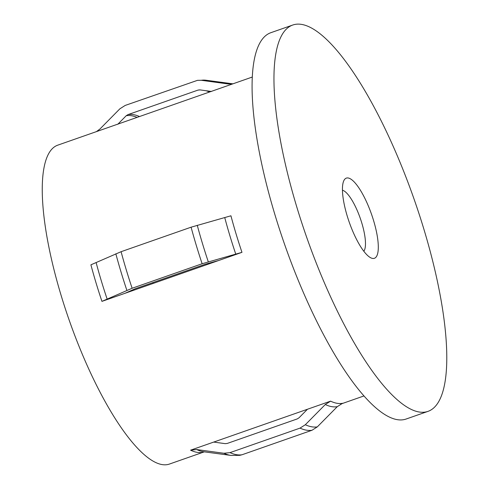 <?xml version="1.0" encoding="UTF-8"?>
<svg xmlns="http://www.w3.org/2000/svg" width="489" height="489" viewBox="0 0 489 489"><rect width="100%" height="100%" fill="white"/><g stroke="black" fill="none" stroke-linecap="round" stroke-linejoin="round"><path stroke-width="0.73" d="M347.172 215.857A42.476 11.828 -109.3 0 1 343.7 180.967A42.476 11.828 -109.3 0 1 373.572 220.545A42.476 11.828 -109.3 0 1 370.57 257.703A42.476 11.828 -109.3 0 1 347.172 215.857M363.81 251.242A32.824 9.138 70.7 0 0 361.823 223.076A32.824 9.138 70.7 0 0 342.447 190.233M153.13 283.455A159.292 44.352 70.7 0 0 152.819 282.605M218.84 260.441L101.95 301.371L132.128 288.259L202.134 263.742L241.969 252.342L218.84 260.441L205.154 264.28L135.141 288.791L125.08 293.272M252.3 77.042L57.757 145.16A168.943 47.042 70.7 0 0 64.988 307.734A168.943 47.042 70.7 0 0 161.877 464.55A168.943 47.042 70.7 0 0 169.42 464.067L204.304 451.848M190.563 450.18L196.688 449.556L223.889 453.26L230.007 452.631L300.02 428.119L305.313 424.752L325.289 404.519L330.582 401.151L190.563 450.18A168.943 47.042 70.7 0 0 196.884 452.294A168.943 47.042 70.7 0 0 202.562 452.313L204.268 451.836M292.734 25.037L270.857 32.696A204.665 56.987 70.7 0 0 279.622 229.641A204.665 56.987 70.7 0 0 396.989 419.611A204.665 56.987 70.7 0 0 406.133 419.024L428.009 411.365A204.665 56.987 70.7 0 0 419.244 214.42A204.665 56.987 70.7 0 0 301.872 24.45A204.665 56.987 70.7 0 0 292.734 25.037A204.665 56.987 70.7 0 0 301.499 221.982A204.665 56.987 70.7 0 0 418.871 411.952A204.665 56.987 70.7 0 0 428.009 411.365M211.511 91.474L200.007 89.903L197.972 90.11L127.959 114.628L126.193 115.752L117.751 124.304M96.412 131.627L99.915 129.035L119.891 108.802L125.184 105.435L197.501 80.337L201.315 80.294L228.516 83.998L232.764 83.882M330.582 401.151A168.943 47.042 70.7 0 0 336.897 403.266A168.943 47.042 70.7 0 0 342.581 403.284L337.288 406.652L317.312 426.879L312.019 430.253L242.012 454.764L239.702 455.345L231.028 455.424A182.947 50.942 70.7 0 1 223.889 453.26M213.693 442.08L225.197 443.651L227.232 443.444L297.245 418.926L299.011 417.802L307.453 409.25M101.95 301.371A168.943 47.042 70.7 0 1 90.911 264.818L121.089 251.701L191.095 227.189L230.93 215.79A168.943 47.042 70.7 0 0 241.969 252.342M199.958 89.897A174.738 48.655 70.7 0 0 197.972 90.11M139.487 116.541A174.738 48.655 70.7 0 0 133.656 114.683A174.738 48.655 70.7 0 0 127.959 114.628M137.085 117.384A174.255 48.521 70.7 0 0 131.889 115.801A174.255 48.521 70.7 0 0 126.193 115.752M197.501 80.337L206.181 80.257L232.898 83.833A170.386 47.445 70.7 0 0 228.516 83.998M325.289 404.519A170.386 47.445 70.7 0 0 331.603 406.628A170.386 47.445 70.7 0 0 337.288 406.652M305.313 424.752A182.947 50.942 70.7 0 0 311.603 426.781A182.947 50.942 70.7 0 0 317.312 426.879M210.9 91.541A174.255 48.521 70.7 0 0 210.356 91.315M224.775 217.709A170.386 47.445 70.7 0 0 235.808 254.262M197.256 225.27A182.947 50.942 70.7 0 0 208.296 261.823M191.095 227.189A184.39 51.345 70.7 0 0 202.134 263.742M121.089 251.701A184.39 51.345 70.7 0 0 132.128 288.259M115.832 253.779A182.947 50.942 70.7 0 0 126.865 290.338M96.168 262.74A170.386 47.445 70.7 0 0 107.207 299.292M300.02 428.119A184.39 51.345 70.7 0 0 312.019 430.253M230.007 452.631A184.39 51.345 70.7 0 0 242.012 454.764M196.688 449.556A170.386 47.445 70.7 0 0 203.791 451.781L231.028 455.424M206.181 80.257A182.947 50.942 70.7 0 0 201.315 80.294M209.5 92.03A174.738 48.655 70.7 0 0 206.01 90.722M340.79 404.061L363.969 395.943"/></g></svg>
